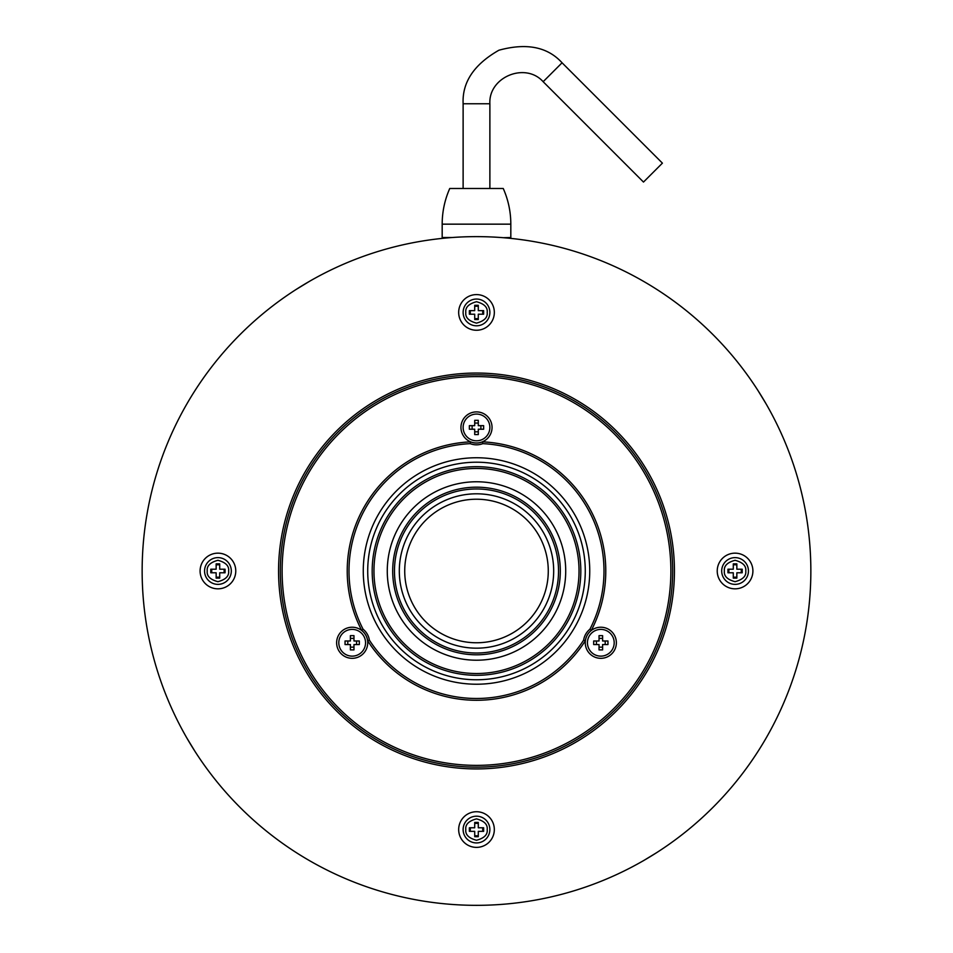 <?xml version="1.0" encoding="UTF-8"?>
<svg xmlns="http://www.w3.org/2000/svg" width="953" height="953" viewBox="0 0 953 953"><rect width="100%" height="100%" fill="white"/><g stroke="black" fill="none" stroke-linecap="round" stroke-linejoin="round"><path stroke-width="1.43" d="M476.5 236.63A334.36 334.36 0 0 1 766.057 738.17A334.36 334.36 0 0 1 186.943 738.17A334.36 334.36 0 0 1 476.5 236.63M510.82 224.158L442.18 224.158C442.204 211.733 444.729 199.844 449.756 188.491L489.878 188.491L489.878 103.77L463.122 103.77L463.122 188.491L503.244 188.491C508.271 199.844 510.796 211.733 510.82 224.158L510.82 237.523L503.244 237.702M643.68 860.559L657.01 852.435M309.32 281.433L295.99 289.545M186.943 738.17L195.055 751.5M766.057 403.81L757.945 390.48M442.18 224.158L442.18 237.523L452.103 237.523M463.122 103.77C462.11 82.268 474.034 64.423 498.907 50.223C526.532 42.682 547.582 46.864 562.067 62.791L662.406 163.142L643.489 182.059L543.15 81.708L562.067 62.791M476.5 768.928A197.938 197.938 0 0 0 647.921 472.021A197.938 197.938 0 0 0 305.079 472.021A197.938 197.938 0 0 0 476.5 768.928M217.927 553.157A17.833 17.833 0 0 0 202.489 579.912A17.833 17.833 0 0 0 233.378 579.912A17.833 17.833 0 0 0 217.927 553.157M494.333 312.417A17.833 17.833 0 0 0 467.589 296.979A17.833 17.833 0 0 0 467.589 327.868A17.833 17.833 0 0 0 494.333 312.417M735.073 553.157A17.833 17.833 0 0 0 719.622 579.912A17.833 17.833 0 0 0 750.511 579.912A17.833 17.833 0 0 0 735.073 553.157M476.5 811.73A17.833 17.833 0 0 0 461.061 838.473A17.833 17.833 0 0 0 491.939 838.473A17.833 17.833 0 0 0 476.5 811.73M463.122 829.563A13.378 13.378 0 0 1 483.183 817.984A13.378 13.378 0 0 1 483.183 841.142A13.378 13.378 0 0 1 463.122 829.563A13.378 13.378 0 0 1 483.183 817.984A13.378 13.378 0 0 1 483.183 841.142A13.378 13.378 0 0 1 463.122 829.563M469.364 827.776L469.364 831.35L474.713 831.35L474.713 836.698L478.287 836.698L478.287 831.35L483.636 831.35L483.636 827.776L478.287 827.776L478.287 822.427L474.713 822.427L474.713 827.776L469.364 827.776M474.713 835.769L478.287 835.769M482.706 831.35L482.706 827.776M478.287 823.356L474.713 823.356M470.294 827.776L470.294 831.35M721.695 570.99A13.378 13.378 0 0 1 741.756 559.411A13.378 13.378 0 0 1 741.756 582.581A13.378 13.378 0 0 1 721.695 570.99A13.378 13.378 0 0 1 741.756 559.411A13.378 13.378 0 0 1 741.756 582.581A13.378 13.378 0 0 1 721.695 570.99M727.937 569.215L727.937 572.777L733.286 572.777L733.286 578.126L736.848 578.126L736.848 572.777L742.208 572.777L742.208 569.215L736.848 569.215L736.848 563.854L733.286 563.854L733.286 569.215L727.937 569.215M733.286 577.196L736.848 577.196M741.279 572.777L741.279 569.215M736.848 564.784L733.286 564.784M728.866 569.215L728.866 572.777M463.122 312.417A13.378 13.378 0 0 1 483.183 300.838A13.378 13.378 0 0 1 483.183 324.008A13.378 13.378 0 0 1 463.122 312.417A13.378 13.378 0 0 1 483.183 300.838A13.378 13.378 0 0 1 483.183 324.008A13.378 13.378 0 0 1 463.122 312.417M469.364 310.642L469.364 314.204L474.713 314.204L474.713 319.553L478.287 319.553L478.287 314.204L483.636 314.204L483.636 310.642L478.287 310.642L478.287 305.294L474.713 305.294L474.713 310.642L469.364 310.642M474.713 318.624L478.287 318.624M482.706 314.204L482.706 310.642M478.287 306.223L474.713 306.223M470.294 310.642L470.294 314.204M204.561 570.99A13.378 13.378 0 0 1 224.622 559.411A13.378 13.378 0 0 1 224.622 582.581A13.378 13.378 0 0 1 204.561 570.99A13.378 13.378 0 0 1 224.622 559.411A13.378 13.378 0 0 1 224.622 582.581A13.378 13.378 0 0 1 204.561 570.99M210.792 569.215L210.792 572.777L216.152 572.777L216.152 578.126L219.714 578.126L219.714 572.777L225.063 572.777L225.063 569.215L219.714 569.215L219.714 563.854L216.152 563.854L216.152 569.215L210.792 569.215M216.152 577.196L219.714 577.196M224.134 572.777L224.134 569.215M219.714 564.784L216.152 564.784M211.721 569.215L211.721 572.777M476.5 374.839A196.151 196.151 0 0 1 646.372 669.066A196.151 196.151 0 0 1 306.628 669.066A196.151 196.151 0 0 1 476.5 374.839M476.5 376.614A194.376 194.376 0 0 1 644.836 668.184A194.376 194.376 0 0 1 308.164 668.184A194.376 194.376 0 0 1 476.5 376.614M476.5 411.899A15.534 15.534 0 0 0 463.039 435.211A15.534 15.534 0 0 0 489.961 435.211A15.534 15.534 0 0 0 476.5 411.899M600.819 627.229A15.534 15.534 0 0 0 587.358 650.542A15.534 15.534 0 0 0 614.28 650.542A15.534 15.534 0 0 0 600.819 627.229M352.181 627.229A15.534 15.534 0 0 0 338.72 650.542A15.534 15.534 0 0 0 365.642 650.542A15.534 15.534 0 0 0 352.181 627.229M583.629 640.118L585.345 640.761A15.605 15.605 0 0 1 591.336 630.374L589.931 629.206A17.392 17.392 0 0 0 583.629 640.118A127.499 127.499 0 0 1 369.371 640.118A17.392 17.392 0 0 0 363.069 629.206A127.499 127.499 0 0 1 470.198 443.645L470.508 441.847A15.605 15.605 0 0 0 482.492 441.847L482.802 443.645A127.499 127.499 0 0 1 589.931 629.206M482.802 443.645A17.392 17.392 0 0 1 470.198 443.645M589.74 570.99A113.24 113.24 0 0 1 419.88 669.054A113.24 113.24 0 0 1 419.88 472.926A113.24 113.24 0 0 1 589.74 570.99M585.273 570.99A108.773 108.773 0 0 1 422.108 665.194A108.773 108.773 0 0 1 422.108 476.786A108.773 108.773 0 0 1 585.273 570.99M476.5 675.308A104.318 104.318 0 0 0 566.844 518.837A104.318 104.318 0 0 0 386.156 518.837A104.318 104.318 0 0 0 476.5 675.308M579.031 570.99A102.531 102.531 0 0 1 425.229 659.786A102.531 102.531 0 0 1 425.229 482.194A102.531 102.531 0 0 1 579.031 570.99M565.713 570.99A89.213 89.213 0 0 1 431.888 648.254A89.213 89.213 0 0 1 431.888 493.725A89.213 89.213 0 0 1 565.713 570.99M560.316 570.99A83.816 83.816 0 0 1 434.592 643.573A83.816 83.816 0 0 1 434.592 498.407A83.816 83.816 0 0 1 560.316 570.99M558.529 570.99A82.029 82.029 0 0 1 435.485 642.036A82.029 82.029 0 0 1 435.485 499.956A82.029 82.029 0 0 1 558.529 570.99M553.681 570.99A77.181 77.181 0 0 1 437.904 637.831A77.181 77.181 0 0 1 437.904 504.149A77.181 77.181 0 0 1 553.681 570.99M363.069 629.206L361.663 630.374A15.605 15.605 0 0 1 367.655 640.761L369.371 640.118M585.345 640.761A129.286 129.286 0 0 1 367.655 640.761M482.492 441.847A129.286 129.286 0 0 1 591.336 630.374M361.663 630.374A129.286 129.286 0 0 1 470.508 441.847M338.803 642.763A13.378 13.378 0 0 1 358.864 631.184A13.378 13.378 0 0 1 358.864 654.354A13.378 13.378 0 0 1 338.803 642.763M345.046 640.988L345.046 644.55L350.394 644.55L350.394 649.898L353.968 649.898L353.968 644.55L359.317 644.55L359.317 640.988L353.968 640.988L353.968 635.639L350.394 635.639L350.394 640.988L345.046 640.988M350.394 647.147L353.968 647.147M356.565 644.55L356.565 640.988M353.968 638.391L350.394 638.391M347.797 640.988L347.797 644.55M587.441 642.763A13.378 13.378 0 0 1 607.502 631.184A13.378 13.378 0 0 1 607.502 654.354A13.378 13.378 0 0 1 587.441 642.763M593.683 640.988L593.683 644.55L599.032 644.55L599.032 649.898L602.606 649.898L602.606 644.55L607.954 644.55L607.954 640.988L602.606 640.988L602.606 635.639L599.032 635.639L599.032 640.988L593.683 640.988M599.032 647.147L602.606 647.147M605.203 644.55L605.203 640.988M602.606 638.391L599.032 638.391M596.435 640.988L596.435 644.55M463.122 427.444A13.378 13.378 0 0 1 483.183 415.853A13.378 13.378 0 0 1 483.183 439.023A13.378 13.378 0 0 1 463.122 427.444M469.364 425.657L469.364 429.219L474.713 429.219L474.713 434.58L478.287 434.58L478.287 429.219L483.636 429.219L483.636 425.657L478.287 425.657L478.287 420.309L474.713 420.309L474.713 425.657L469.364 425.657M474.713 431.816L478.287 431.816M480.884 429.219L480.884 425.657M478.287 423.061L474.713 423.061M472.116 425.657L472.116 429.219M465.803 829.563C465.195 824.5 468.757 820.938 476.5 818.865C484.243 820.938 487.805 824.5 487.197 829.563C487.805 834.625 484.243 838.187 476.5 840.26C468.757 838.187 465.195 834.625 465.803 829.563M724.375 570.99C723.768 565.939 727.33 562.365 735.073 560.293C742.816 562.365 746.378 565.939 745.77 570.99C746.378 576.053 742.816 579.615 735.073 581.687C727.33 579.615 723.768 576.053 724.375 570.99M465.803 312.417C465.195 307.366 468.757 303.793 476.5 301.72C484.243 303.793 487.805 307.366 487.197 312.417C487.805 317.48 484.243 321.042 476.5 323.127C468.757 321.042 465.195 317.48 465.803 312.417M207.23 570.99C206.622 565.939 210.184 562.365 217.927 560.293C225.67 562.365 229.232 565.939 228.625 570.99C229.232 576.053 225.67 579.615 217.927 581.687C210.184 579.615 206.622 576.053 207.23 570.99M476.5 642.763A71.773 71.773 0 0 0 538.659 535.109A71.773 71.773 0 0 0 414.341 535.109A71.773 71.773 0 0 0 476.5 642.763M543.15 81.708C525.341 61.778 488.377 77.098 489.878 103.77"/></g></svg>
